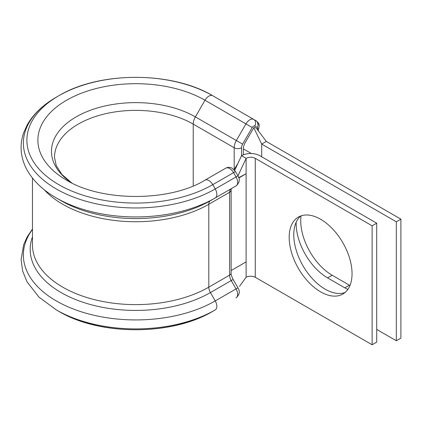 <?xml version="1.0" encoding="UTF-8"?>
<svg xmlns="http://www.w3.org/2000/svg" width="422" height="422" viewBox="0 0 422 422"><rect width="100%" height="100%" fill="white"/><g stroke="black" fill="none" stroke-linecap="round" stroke-linejoin="round"><path stroke-width="0.63" d="M349.965 285.509A44.458 25.668 60 0 1 349.395 285.188L332.167 275.239A44.458 25.668 60 0 1 300.728 220.79A44.458 25.668 60 0 1 301.044 215.853M347.844 289.413A44.458 25.668 60 0 1 344.811 287.83L327.583 277.887A44.458 25.668 60 0 1 296.149 223.438A44.458 25.668 60 0 1 296.165 222.236M61.111 200.714L56.295 197.934A112.389 64.888 180 0 0 215.236 197.934L236.04 185.923A7.775 4.489 -120 0 0 236.04 176.945L233.561 172.645A7.775 4.489 -120 0 0 229.673 168.542A7.775 4.489 -120 0 0 225.781 168.156L225.781 168.156C227.922 167.033 230.085 167.08 232.264 168.283L235.455 171.548L237.939 175.847L215.236 188.956A112.389 64.888 180 0 1 56.295 188.956A112.389 64.888 180 0 1 56.295 97.192C43.033 104.83 33.317 114.109 27.14 125.017L23.648 132.798C21.939 137.672 21.095 142.636 21.1 147.689C21.158 155.375 23.126 162.776 27.013 169.876C33.18 180.885 42.938 190.238 56.295 197.934L61.111 200.714A105.574 60.953 180 0 0 210.42 200.714L215.236 197.934A7.775 4.489 -120 0 0 215.236 188.956L212.757 184.657A108.881 62.862 180 0 1 58.779 184.657A108.881 62.862 180 0 1 58.774 95.757A108.881 62.862 180 0 1 212.757 95.757L256.201 120.84A7.775 4.489 -60 0 1 257.816 124.4M235.455 171.548L212.757 184.657A7.775 4.489 -120 0 0 204.981 180.168L204.965 180.173M66.56 180.173L66.555 180.168A97.883 56.511 180 0 1 66.555 100.246A97.883 56.511 180 0 1 204.981 100.246L245.947 123.899A7.775 4.489 -60 0 1 253.722 119.41L256.201 120.84A5.185 4.231 -60 0 1 257.278 127.449L254.793 126.014A2.59 1.498 120 0 0 252.203 127.513L242.603 144.145A5.185 2.991 120 0 0 241.526 147.758L241.526 155.713A12.961 7.485 180 0 1 259.857 155.713L376.704 223.175L372.125 225.817L372.125 344.763L255.273 277.301A6.483 3.74 180 0 0 246.11 277.301L246.11 261.898L231.129 270.544M320.62 219.255A44.458 25.668 -120 0 0 298.391 217.056A44.458 25.668 -120 0 0 291.576 252.678A44.458 25.668 -120 0 0 320.62 291.855A44.458 25.668 -120 0 0 342.843 294.055A44.458 25.668 -120 0 0 349.659 258.433A44.458 25.668 -120 0 0 320.62 219.255M300.802 215.937A44.458 25.668 -120 0 0 296.819 252.124A44.458 25.668 -120 0 0 325.198 289.207A44.458 25.668 -120 0 0 345.017 292.525M238.836 177.957L246.11 173.758L238.741 177.651M372.125 225.817L255.273 158.355A6.483 3.74 180 0 0 246.11 158.355L241.526 155.713L234.669 170.388M376.704 223.175L376.704 342.121L372.125 344.763M237.971 175.905L246.11 158.355L246.11 261.898M239.395 172.788L237.955 175.879M246.11 277.301L239.506 286.374M66.755 180.284A97.883 56.511 180 0 1 66.555 180.168C101.781 201.88 169.744 201.88 204.981 180.168L225.781 168.156M215.109 309.97L212.751 311.331A108.876 62.857 180 0 1 212.693 311.362L215.173 309.933A112.384 64.888 180 0 0 215.236 309.896L215.236 309.896A7.775 4.489 -120 0 0 215.236 300.918L210.42 292.573A7.775 4.489 60 0 1 208.811 287.155L208.811 204.274A7.775 4.489 60 0 1 210.42 200.714L236.04 185.923C239.585 182.821 240.213 179.466 237.939 175.847M257.278 128.868L254.571 127.302A0.775 0.448 120 0 0 253.791 127.755L245.24 142.567A9.073 5.238 120 0 0 243.357 148.892L243.357 154.832M396.316 340.744L396.316 221.798L400.9 219.15L400.9 338.101L396.316 340.744L376.704 329.424M400.9 219.15L266.271 141.423L261.687 144.071L261.687 156.768M396.316 221.798L261.687 144.071L253.791 127.755M257.109 129.164L266.271 141.423M257.589 129.776A2.59 1.498 120 0 0 257.816 128.636A2.59 1.498 120 0 0 257.278 127.449M255.273 158.355L255.273 277.301M254.793 126.014A5.185 4.231 -60 0 0 253.722 119.41L212.757 95.757A7.775 4.489 120 0 0 204.981 100.246L195.375 116.883L236.341 140.531L245.947 123.899L252.203 127.513M71.682 182.921A84.3 48.672 180 0 1 78.529 115.565A84.3 48.672 180 0 1 195.375 116.883A10.371 5.987 120 0 0 193.229 124.105L234.194 147.758A10.371 5.987 -60 0 1 236.341 140.531L242.603 144.145M234.194 169.48L234.194 147.758A5.185 2.991 0 0 0 241.526 147.758M71.751 182.953L61.902 174.45L56.279 165.74L54.501 157.285A81.267 46.916 180 0 1 104.667 113.935A81.267 46.916 180 0 1 193.229 124.105L193.229 185.938M215.236 309.896L215.173 309.933A112.384 64.888 180 0 1 56.358 309.933L58.843 311.362C99.587 335.859 171.944 335.859 212.693 311.362L212.693 311.362A108.876 62.857 180 0 1 58.843 311.362L58.843 311.362A108.876 62.857 180 0 1 58.779 311.331M32.468 229.025L27.135 236.99L23.643 244.765L21.1 259.662L22.624 270.982L27.024 281.859L38.993 297.141L56.358 309.933A112.384 64.888 180 0 1 56.295 309.896M237.939 287.809L236.04 288.906L231.224 280.561L233.118 279.464L237.939 287.809C240.213 291.46 239.58 294.82 236.04 297.885A7.775 4.489 -120 0 0 236.04 288.906L215.236 300.918A112.389 64.888 180 0 1 72.753 308.767A112.389 64.888 180 0 1 32.468 229.468M32.468 178.063L32.468 244.982A103.295 59.639 180 0 0 96.237 300.079A103.295 59.639 180 0 0 208.811 287.155L229.61 275.144A7.775 4.489 60 0 0 231.224 280.561L210.42 292.573A105.574 60.953 180 0 1 85.45 303.059A105.574 60.953 180 0 1 32.468 236.879M233.118 279.464C231.509 276.009 230.85 273.862 231.129 273.023A5.185 2.991 0 0 1 229.61 275.144L229.61 192.263L208.811 204.274A103.295 59.639 180 0 1 44.247 189.758M231.129 273.023L231.129 190.148A5.185 2.991 0 0 1 229.61 192.263A7.775 4.489 60 0 1 231.224 188.703L231.224 188.703A5.185 4.231 60 0 0 231.24 188.692M215.236 197.934L236.04 185.923M344.811 287.83L349.395 285.188M327.583 277.887L332.167 275.239M243.357 148.892L251.391 153.529M258.1 130.915L259.293 125.745C258.464 124.147 260.506 124.791 256.201 120.84M237.966 163.335L234.041 169.676M212.757 95.757C171.997 71.212 99.534 71.212 58.774 95.757L56.295 97.192M231.129 190.148L231.224 188.703"/></g></svg>
